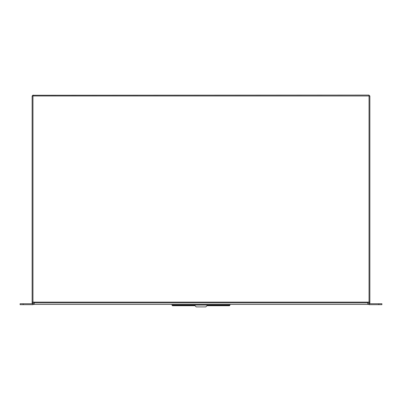 <?xml version="1.0" encoding="UTF-8"?>
<svg xmlns="http://www.w3.org/2000/svg" width="402" height="402" viewBox="0 0 402 402"><rect width="100%" height="100%" fill="white"/><g stroke="black" fill="none" stroke-linecap="round" stroke-linejoin="round"><path stroke-width="0.6" d="M368.986 95.274L369.855 95.967L369.051 95.967L368.946 95.098L33.014 95.274M33.014 95.098L32.145 95.967L32.145 303.435L32.889 303.435L32.763 304.671A1.055 1.055 0 0 0 33.818 303.621L33.818 302.133M368.986 95.098L354.991 95.098M369.111 302.133L369.111 303.435L369.855 303.435L369.855 302.133L369.051 302.133L369.051 95.967L32.949 95.967L33.054 95.098M369.051 302.133L367.87 302.133L367.87 302.877L34.13 302.877L34.13 302.133L32.145 302.133M32.889 302.133L32.889 303.435M33.818 303.435L34.13 303.435M367.87 303.435L368.182 303.435M369.855 95.967L369.855 302.133M32.949 302.133L32.949 95.967L32.145 95.967M34.13 302.133L367.87 302.133M23.195 303.741L23.195 304.671L20.1 304.671L20.1 303.741L32.763 303.741M23.195 304.671L32.763 304.671M378.805 303.741L381.9 303.741L381.9 304.671L378.805 304.671L378.805 303.741L369.237 303.741L369.111 303.435M378.805 304.671L369.237 304.671A1.055 1.055 0 0 1 368.182 303.621L368.182 302.133M369.237 303.741L369.237 304.671M367.87 302.877L367.87 304.425L34.13 304.425L34.13 302.877M227.17 305.726L206.975 305.726L227.17 305.726M195.025 305.726L175.202 305.726M174.88 305.726L175.141 305.726M226.874 305.726L229.411 305.726L230.044 305.143L229.281 305.726L206.975 305.726M172.589 305.726L194.985 305.691M172.237 305.193L172.724 305.053L172.081 305.193L172.498 305.691L171.915 305.053L172.498 305.691M229.276 305.143L207.558 305.143M230.085 304.425L229.763 305.193M172.091 305.279L171.915 304.425M207.658 304.425L207.658 305.043L205.799 306.902L196.201 306.902L194.342 305.043L229.276 305.053L229.276 304.425M229.281 305.691L207.015 305.691M172.312 305.279L172.719 305.691M194.442 305.143L172.724 305.143M172.724 304.425L172.724 305.053L194.352 305.053L194.342 304.425"/></g></svg>

